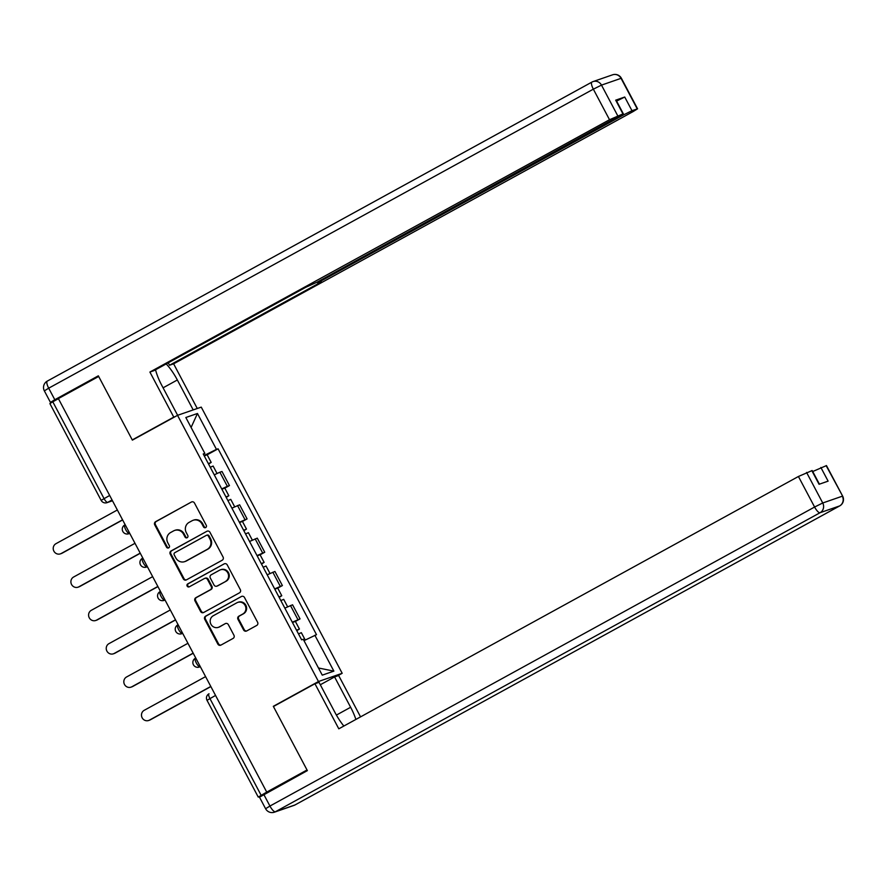 <?xml version="1.0" encoding="UTF-8"?>
<svg xmlns="http://www.w3.org/2000/svg" width="887" height="887" viewBox="0 0 887 887"><rect width="100%" height="100%" fill="white"/><g stroke="black" fill="none" stroke-linecap="round" stroke-linejoin="round"><path stroke-width="1.33" d="M205.662 527.565A1.663 1.586 -109.1 0 0 206.272 525.326L194.486 503.051A2.373 2.262 -109.1 0 0 191.381 502.042L155.613 521.678A2.373 2.262 -109.1 0 0 154.737 524.871L166.534 547.157A1.663 1.586 -109.1 0 0 168.696 547.856A1.663 1.586 -109.1 0 0 169.306 545.627L167.787 542.744A7.606 7.251 -109.1 0 1 170.592 532.544L173.575 530.903A7.606 7.251 -109.1 0 1 183.487 534.118L185.017 537.001A1.663 1.586 -109.1 0 0 187.179 537.71A1.663 1.586 -109.1 0 0 187.789 535.482L186.27 532.588A7.606 7.251 -109.1 0 1 189.075 522.388L192.058 520.758A7.606 7.251 -109.1 0 1 201.97 523.973L203.5 526.856A1.663 1.586 -109.1 0 0 205.662 527.565M243.592 629.947A2.373 2.262 -109.1 0 0 246.686 630.956L256.72 625.446A2.373 2.262 -109.1 0 0 257.596 622.264L244.502 597.516A2.373 2.262 -109.1 0 0 241.397 596.507L205.629 616.155A2.373 2.262 -109.1 0 0 204.753 619.337L217.847 644.084A2.373 2.262 -109.1 0 0 220.952 645.093L233.07 638.429A2.373 2.262 -109.1 0 0 233.946 635.247L228.347 624.659A2.373 2.262 -109.1 0 0 225.243 623.65L219.233 626.954A6.353 6.054 -109.1 0 1 210.729 623.805A6.353 6.054 -109.1 0 1 213.29 615.733L236.84 602.805A6.353 6.054 -109.1 0 1 245.355 605.954A6.353 6.054 -109.1 0 1 242.783 614.026L238.858 616.177A2.373 2.262 -109.1 0 0 237.982 619.359L243.592 629.947L244.28 629.715A2.373 2.262 -109.1 0 0 246.686 630.956M318.466 681.526L273.318 706.318L307.024 769.983L266.732 792.102L58.376 398.585L98.668 376.465L132.374 440.129L177.533 415.338L318.466 681.526L342.182 673.3L201.249 407.122L177.533 415.338M222.194 560.229A2.373 2.262 -109.1 0 0 223.069 557.047L209.964 532.3A2.373 2.262 -109.1 0 0 206.871 531.291L171.102 550.938A2.373 2.262 -109.1 0 0 170.215 554.12L183.321 578.867A2.373 2.262 -109.1 0 0 186.414 579.876L222.194 560.229M227.238 564.908L240.333 589.655A2.373 2.262 -109.1 0 1 239.457 592.838L203.688 612.485A2.373 2.262 -109.1 0 1 200.584 611.476L194.985 600.887A2.373 2.262 -109.1 0 1 195.861 597.694L210.363 589.733A2.373 2.262 -109.1 0 0 211.239 586.54L207.525 579.521A2.373 2.262 -109.1 0 0 204.42 578.512L189.319 586.806A1.663 1.586 -109.1 0 1 187.09 585.985A1.663 1.586 -109.1 0 1 187.767 583.868L224.134 563.899A2.373 2.262 -109.1 0 1 227.238 564.908M337.293 675.994L342.182 673.3M266.732 792.102L258.25 797.091L260.833 796.227M109.678 495.467L101.14 500.357L49.894 403.585L52.799 401.789L104.034 498.572A4.845 1.441 61.2 0 0 107.682 502.364L112.449 500.712M58.431 398.695L52.799 401.789M221.728 488.914L227.349 486.32L219.876 472.217L214.255 474.822M219.876 472.217L221.994 471.485L229.456 485.588L224.81 488.138M227.349 486.32L229.456 485.588M242.45 521.467L247.096 518.917L239.634 504.814L231.906 508.14M239.368 522.243L247.096 518.917M260.102 554.796L264.747 552.246L257.274 538.143L249.546 541.469M257.019 555.572L264.747 552.246M277.742 588.114L282.388 585.564L274.926 571.472L267.198 574.798M274.66 588.901L282.388 585.564M295.393 621.443L300.039 618.893L292.566 604.79L284.838 608.127M292.311 622.219L300.039 618.893M203.411 454.344L204.842 453.401L185.838 417.511L197.457 413.486L216.461 449.376L204.054 455.552M303.986 640.647L316.493 634.671L218.08 448.811L216.461 449.376M314.863 635.236L333.867 671.126L322.258 675.151L303.254 639.261L301.624 639.826L203.223 453.967L204.842 453.401M273.318 706.318L274.682 705.841M207.159 454.809L218.08 448.811M197.457 413.486L191.104 427.456M318.455 667.989L333.867 671.126M205.762 527.499A1.663 1.586 -109.1 0 1 204.187 526.612L202.657 523.729A7.606 7.251 -109.1 0 0 193.809 520.048L193.122 520.281M174.639 530.426L175.327 530.193A7.606 7.251 -109.1 0 1 184.174 533.885L185.705 536.768A1.663 1.586 -109.1 0 0 187.279 537.644M191.381 502.042L156.3 521.445A2.373 2.262 -109.1 0 0 155.425 524.627L167.222 546.913A1.663 1.586 -109.1 0 0 168.796 547.8M206.871 531.291L171.79 550.694A2.373 2.262 -109.1 0 0 170.914 553.887L184.008 578.623A2.373 2.262 -109.1 0 0 186.425 579.876M208.412 536.136A1.663 1.586 -109.1 0 0 206.239 535.426L174.839 552.668A1.663 1.586 -109.1 0 0 174.229 554.907L175.837 557.945A7.606 7.251 -109.1 0 0 185.749 561.161L207.214 549.375A7.606 7.251 -109.1 0 0 210.019 539.174L208.412 536.136L209.099 535.892A1.663 1.586 -109.1 0 0 207.159 535.094L206.471 535.327M184.684 561.637L185.372 561.393A7.606 7.251 -109.1 0 0 186.436 560.928L185.749 561.161M209.099 535.892L210.707 538.941A7.606 7.251 -109.1 0 1 207.902 549.142L186.436 560.928M204.753 578.368L205.451 578.124A2.373 2.262 -109.1 0 1 208.212 579.278L211.938 586.307A2.373 2.262 -109.1 0 1 211.062 589.489L196.548 597.461A2.373 2.262 -109.1 0 0 195.672 600.643L201.282 611.232A2.373 2.262 -109.1 0 0 203.688 612.485M224.134 563.899L188.454 583.635A1.663 1.586 -109.1 0 0 189.43 586.75M225.42 581.473A6.353 6.054 -109.1 0 0 220.364 569.853A6.353 6.054 -109.1 0 0 219.477 570.252L211.184 574.809A2.373 2.262 -109.1 0 0 210.308 577.991L214.022 585.021A2.373 2.262 -109.1 0 0 217.127 586.019L226.107 581.229A6.353 6.054 -109.1 0 0 221.063 569.609L220.364 569.853M216.794 586.174L217.481 585.93A2.373 2.262 -109.1 0 0 217.814 585.786L217.127 586.019M226.107 581.229L217.814 585.786M237.727 602.406L238.426 602.162A6.353 6.054 -109.1 0 1 243.47 613.782L239.545 615.933A2.373 2.262 -109.1 0 0 238.67 619.126L244.28 629.715M218.346 627.342L219.034 627.109A6.353 6.054 -109.1 0 0 219.921 626.71L219.233 626.954M225.243 623.65L219.921 626.71M241.397 596.507L206.316 615.911A2.373 2.262 -109.1 0 0 205.44 619.104L218.546 643.84A2.373 2.262 -109.1 0 0 220.952 645.082M210.263 467.261L213.113 466.041L217.038 473.458M117.361 509.981L56.003 543.664A5.566 5.311 -109.1 0 0 60.438 553.843A5.566 5.311 -109.1 0 0 61.214 553.499L122.561 519.815M208.334 463.624L211.184 462.404L208.578 464.078M204.265 455.94L207.114 454.721L211.184 462.404M122.639 519.948L62.112 553.189A5.566 5.311 70.9 0 1 61.336 553.532L60.438 553.843M227.904 500.59L230.753 499.37L234.678 506.787M135.001 543.31L73.654 576.993A5.566 5.311 -109.1 0 0 78.078 587.172A5.566 5.311 -109.1 0 0 78.854 586.817L140.213 553.133M225.985 496.953L228.835 495.733L226.218 497.407M221.905 489.269L224.755 488.05L228.835 495.733M140.279 553.277L79.752 586.507A5.566 5.311 70.9 0 1 78.976 586.85L78.078 587.172M245.544 533.919L248.404 532.688L252.329 540.116M152.653 576.639L91.294 610.323A5.566 5.311 -109.1 0 0 95.718 620.49A5.566 5.311 -109.1 0 0 96.506 620.146L157.853 586.462M243.626 530.282L246.475 529.062L243.87 530.736M239.557 522.587L242.406 521.368L246.475 529.062M157.93 586.606L97.404 619.836A5.566 5.311 70.9 0 1 96.628 620.179L95.718 620.49M175.138 416.657L173.774 417.123L149.903 372.052L609.524 119.723L593.348 89.166L48.696 388.184L54.806 399.727L98.335 375.822L132.263 439.919L173.774 417.123M177.633 415.304L161.789 385.379A27.231 8.127 61.2 0 1 155.547 369.779M163.086 387.819L177.345 379.98A27.231 8.127 61.2 0 0 166.213 363.925M177.345 379.98L193.189 409.905M197.269 408.497L173.619 363.825L169.539 365.244L321.393 281.878L317.801 283.064L322.147 280.381L623.827 114.756L616.598 101.085L624.736 97.027L615.689 100.164L623.262 113.78L609.524 119.723M168.253 362.805L169.539 365.244M623.262 113.78L317.236 282.088L305.838 287.266L153.983 370.633L149.903 372.052M133.627 439.442L132.263 439.919M173.619 363.825L633.24 111.496L637.576 108.813L631.976 110.698L623.827 114.756M53.508 401.401L50.459 402.399L44.35 390.868L48.696 388.184A7.262 2.162 -118.8 0 1 47.277 381.111A7.262 2.162 -118.8 0 1 47.377 381.066L591.829 82.147M54.806 399.727L50.459 402.399M320.307 684.764L334.576 676.936L338.657 675.517L360.554 716.873M334.576 676.936L350.631 707.272A27.231 8.127 61.2 0 1 355.887 719.435M263.827 794.519L269.936 806.05L265.601 808.733L259.492 797.191L307.368 770.615L273.429 706.529L314.94 683.744L319.021 682.325L335.075 712.66A27.231 8.127 61.2 0 0 343.857 726.043M314.94 683.744L338.801 728.815L798.422 476.485L812.159 470.542L819.377 484.169M819.422 484.158L812.725 471.518L826.473 465.586L842.65 496.132L826.13 465.642M811.816 470.609L819.056 484.28L828.114 481.142L820.874 467.471M263.195 567.236L266.045 566.017L269.97 573.434M170.293 609.968L108.946 643.652A5.566 5.311 -109.1 0 0 113.37 653.819A5.566 5.311 -109.1 0 0 114.146 653.475L175.504 619.791M261.277 563.611L264.126 562.391L261.51 564.054M257.197 555.916L260.046 554.697L264.126 562.391M175.571 619.935L115.044 653.165A5.566 5.311 70.9 0 1 114.268 653.508L113.37 653.819M280.835 600.566L283.696 599.346L287.621 606.763M187.944 643.286L126.586 676.969A5.566 5.311 -109.1 0 0 131.01 687.148A5.566 5.311 -109.1 0 0 131.797 686.804L193.144 653.12M278.917 596.94L281.767 595.72L279.161 597.383M274.848 589.245L277.698 588.026L281.767 595.72M193.222 653.253L132.695 686.494A5.566 5.311 70.9 0 1 131.919 686.837L131.01 687.148M298.487 633.895L301.336 632.675L305.228 640.037M205.584 676.615L144.237 710.299A5.566 5.311 -109.1 0 0 148.661 720.477A5.566 5.311 -109.1 0 0 149.437 720.133L210.796 686.449M296.557 630.258L299.418 629.038L296.801 630.712M292.488 622.574L295.338 621.355L299.418 629.038M210.862 686.582L150.335 719.812A5.566 5.311 70.9 0 1 149.559 720.166L148.661 720.477M258.25 797.091L207.015 700.32A4.845 4.845 0 0 1 208.955 693.811L209.033 693.778A4.845 1.441 61.2 0 0 208.955 693.811A4.845 1.441 61.2 0 0 209.909 698.535L261.144 795.306M112.05 499.958L107.682 502.364A4.845 4.612 -109.1 0 1 107.005 502.663L112.483 500.767M280.281 586.296L272.819 572.204M262.641 552.967L255.168 538.875M244.989 519.649L237.528 505.546M297.932 619.625L290.459 605.522M199.276 667.068A4.845 4.845 0 0 1 193.266 664.463A4.845 4.845 0 0 1 195.362 658.254L195.428 658.232A4.845 1.441 61.2 0 0 195.362 658.254A4.845 1.441 61.2 0 0 196.371 663.088A4.845 1.441 61.2 0 0 199.952 666.769A4.845 4.612 70.9 0 1 199.276 667.068L200.34 666.702M181.635 633.75A4.845 4.845 0 0 1 175.626 631.134A4.845 4.845 0 0 1 177.722 624.936L177.788 624.903A4.845 1.441 61.2 0 0 177.722 624.936A4.845 1.441 61.2 0 0 178.719 629.759A4.845 1.441 61.2 0 0 182.312 633.451A4.845 4.612 70.9 0 1 181.635 633.75L182.7 633.373M160.469 591.396L160.137 591.574A4.845 1.441 61.2 0 0 160.07 591.607A4.845 1.441 61.2 0 0 161.079 596.43A4.845 1.441 61.2 0 0 164.66 600.122A4.845 4.612 70.9 0 1 163.984 600.421L165.049 600.056M146.344 567.092A4.845 4.845 0 0 1 140.334 564.487A4.845 4.845 0 0 1 142.43 558.278L142.497 558.245A4.845 1.441 61.2 0 0 142.43 558.278A4.845 1.441 61.2 0 0 143.428 563.112A4.845 1.441 61.2 0 0 147.02 566.793A4.845 4.612 70.9 0 1 146.344 567.092L147.408 566.726M128.693 533.763A4.845 4.845 0 0 1 122.683 531.158A4.845 4.845 0 0 1 124.779 524.949L124.845 524.916A4.845 1.441 61.2 0 0 124.779 524.949A4.845 1.441 61.2 0 0 125.788 529.783A4.845 1.441 61.2 0 0 129.369 533.464A4.845 4.612 70.9 0 1 128.693 533.763L129.757 533.397M215.552 695.43L207.015 700.32M202.657 523.729L201.97 523.973M185.705 536.768L185.017 537.001M184.174 533.885L183.487 534.118M167.222 546.913L166.534 547.157M155.425 524.627L154.737 524.871M156.3 521.445L155.613 521.678M204.187 526.612L203.5 526.856M184.008 578.623L183.321 578.867M170.914 553.887L170.215 554.12M171.79 550.694L171.102 550.938M207.902 549.142L207.214 549.375M210.707 538.941L210.019 539.174M201.282 611.232L200.584 611.476M195.672 600.643L194.985 600.887M196.548 597.461L195.861 597.694M211.062 589.489L210.363 589.733M211.938 586.307L211.239 586.54M208.212 579.278L207.525 579.521M188.454 583.635L187.767 583.868M238.67 619.126L237.982 619.359M239.545 615.933L238.858 616.177M243.47 613.782L242.783 614.026M218.546 643.84L217.847 644.084M205.44 619.104L204.753 619.337M206.316 615.911L205.629 616.155M62.112 553.189L61.214 553.499M79.752 586.507L78.854 586.817M97.404 619.836L96.506 620.146M622.918 113.846L615.689 100.164M624.736 97.027L631.976 110.698M637.232 108.879L621.055 78.333L601.497 85.119L617.674 115.665M321.737 279.616L322.147 280.381M621.055 78.333L621.399 78.267A7.262 7.262 0 0 0 612.607 74.807A7.262 6.919 70.9 0 1 621.055 78.333M601.497 85.119A7.262 6.919 -109.1 0 0 592.028 82.036A7.262 2.162 -118.8 0 0 591.928 82.081A7.262 2.162 -118.8 0 0 593.348 89.166L601.497 85.119M265.601 808.733A7.262 7.262 0 0 0 274.393 812.193A7.262 6.919 70.9 0 0 275.402 811.749A7.262 2.162 -118.8 0 1 269.936 806.05L814.599 507.031A7.262 2.162 -118.8 0 0 820.065 512.719L275.402 811.749L294.972 804.964L839.623 505.934L820.065 512.719A7.262 6.919 -109.1 0 0 822.737 502.984L842.306 496.199A7.262 6.919 70.9 0 1 839.623 505.934A7.262 2.162 -118.8 0 0 839.723 505.889A7.262 7.262 0 0 0 842.65 496.132M806.571 472.427L822.737 502.984L814.599 507.031L798.422 476.485M336.406 715.077L350.631 707.272M839.834 505.823A7.262 2.162 -118.8 0 1 839.723 505.889L295.072 804.919A7.262 2.162 -118.8 0 1 294.972 804.964A7.262 6.919 -109.1 0 1 293.963 805.407A7.262 7.262 0 0 0 295.072 804.919A7.262 2.162 -118.8 0 0 295.171 804.853M115.044 653.165L114.146 653.475M132.695 686.494L131.797 686.804M150.335 719.812L149.437 720.133M160.458 591.385L160.07 591.607A4.845 4.845 0 0 0 157.975 597.816A4.845 4.845 0 0 0 163.984 600.421M101.14 500.357A4.845 4.845 0 0 0 107.005 502.663M637.576 108.813L621.399 78.267M612.607 74.807L593.037 81.593A7.262 7.262 0 0 0 591.928 82.081L47.277 381.111A7.262 7.262 0 0 0 44.35 390.868M317.28 282.066L317.801 283.064M274.393 812.193L293.963 805.407"/></g></svg>
